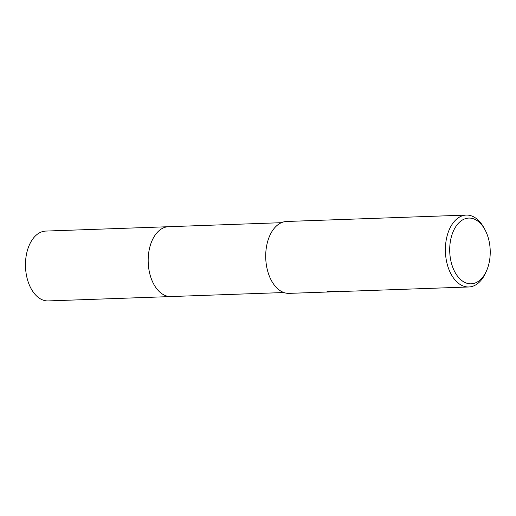 <?xml version="1.0" encoding="UTF-8"?>
<svg xmlns="http://www.w3.org/2000/svg" width="516" height="516" viewBox="0 0 516 516"><rect width="100%" height="100%" fill="white"/><g stroke="black" fill="none" stroke-linecap="round" stroke-linejoin="round"><path stroke-width="0.77" d="M283.858 292.533L170.951 296.552A34.94 21.511 -92 0 1 148.324 264.495A34.94 21.511 -92 0 1 165.894 227.059A34.94 21.511 -92 0 1 168.468 226.711A34.946 21.517 -92 0 1 168.835 226.698M171.209 296.539A34.946 21.511 -92 0 1 148.337 264.708A34.946 21.511 -92 0 1 165.888 227.053A34.946 21.511 -92 0 1 168.726 226.705M339.876 291.147L336.696 291.675M486.504 270.894L485.627 272.848A35.972 22.143 -92 0 1 471.469 286.619A35.972 22.143 -92 0 1 468.818 286.973A35.972 22.143 -92 0 1 445.527 253.975A35.972 22.143 -92 0 1 463.607 215.436A35.972 22.143 -92 0 1 466.258 215.082A35.972 22.143 -92 0 1 484.027 227.975L485.046 229.865A32.889 20.247 -92 0 1 486.504 270.894A32.889 20.247 -92 0 1 473.559 283.484A32.889 20.247 -92 0 1 450.017 255.607A32.889 20.247 -92 0 1 466.374 218.397A32.889 20.247 -92 0 1 485.046 229.865M335.781 291.121L335.832 291.605L331.459 291.863L289.147 293.372A35.972 22.143 -92 0 1 265.856 260.374A35.972 22.143 -92 0 1 283.942 221.835A35.972 22.143 -92 0 1 286.586 221.48L466.258 215.082M335.832 291.605L326.776 291.927L327.376 291.417L338.548 291.024L344.514 291.34L339.954 291.559L468.818 286.973M335.787 291.198L336.58 291.166L336.638 291.682M336.58 291.166L339.289 291.069M171.318 296.539A34.946 21.517 -92 0 1 170.951 296.558L48.233 300.918A34.94 21.511 -92 0 1 25.8 270.958A34.94 21.511 -92 0 1 45.75 231.078L281.375 222.693M170.951 296.558A34.946 21.517 -92 0 1 148.511 266.585A34.946 21.517 -92 0 1 168.461 226.705M339.921 291.559L339.87 291.108"/></g></svg>

